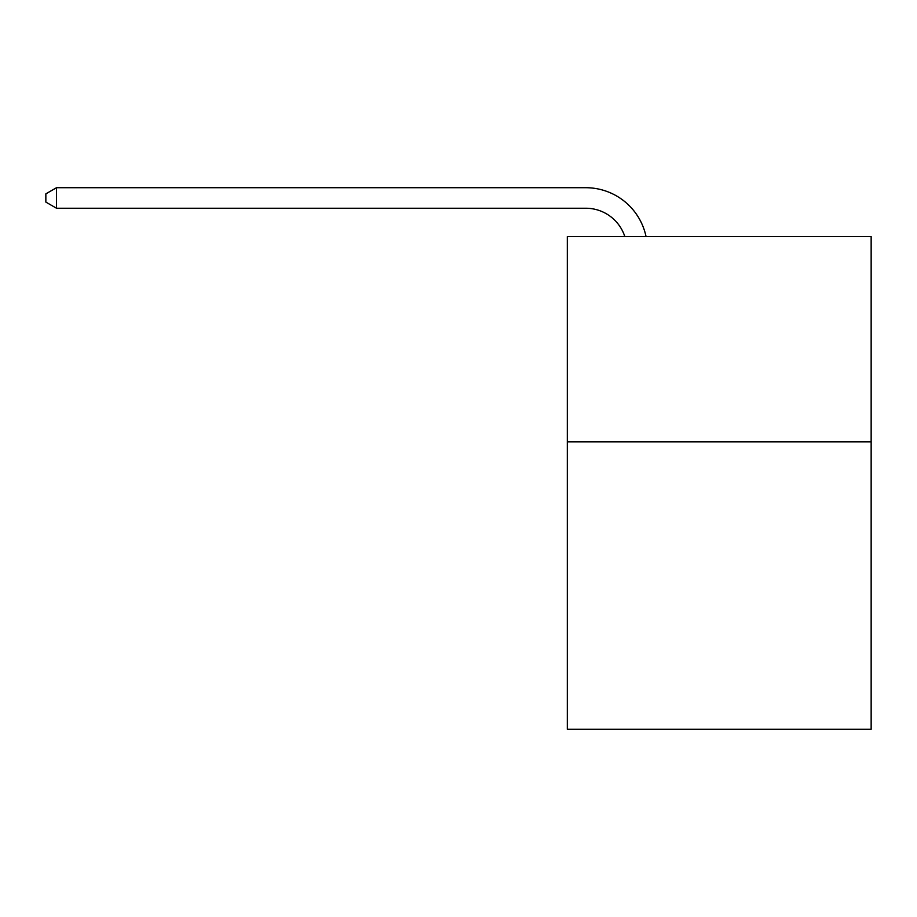 <?xml version="1.0" encoding="UTF-8"?>
<svg xmlns="http://www.w3.org/2000/svg" width="917" height="917" viewBox="0 0 917 917"><rect width="100%" height="100%" fill="white"/><g stroke="black" fill="none" stroke-linecap="round" stroke-linejoin="round"><path stroke-width="1.38" d="M871.15 441.868L871.15 729.29L567.314 729.29L567.314 236.575L871.15 236.575L871.15 441.868L567.314 441.868M585.78 187.71L56.522 187.71L585.78 187.71A61.588 61.588 139.3 0 1 646.049 236.575M624.821 236.575A41.059 41.059 -40.7 0 0 585.78 208.239L56.522 208.239L45.85 202.084L45.85 193.865L56.522 187.71L56.522 208.239"/></g></svg>
